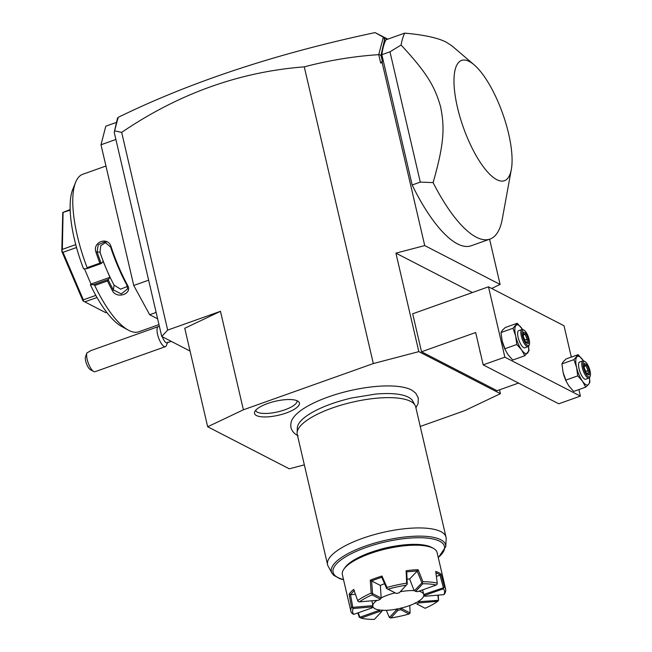 <?xml version="1.0" encoding="UTF-8"?>
<svg xmlns="http://www.w3.org/2000/svg" width="652" height="652" viewBox="0 0 652 652"><rect width="100%" height="100%" fill="white"/><g stroke="black" fill="none" stroke-linecap="round" stroke-linejoin="round"><path stroke-width="0.98" d="M420.255 426.465L464.705 410.646L500.418 393.678L418.828 351.632L373.327 363.555L243.392 409.798L207.678 426.767L289.268 468.812L304.337 464.86M415.919 407.859L418.054 403.58L418.323 397.981L415.756 393.205L411.999 390.255A64.255 19.976 166.9 0 0 411.265 389.855A64.255 19.976 166.9 0 0 348.608 390.98A64.255 19.976 166.9 0 0 293.237 417.891C291.191 420.524 290.442 423.759 290.971 427.614C292.023 431.249 294.419 433.971 298.151 435.781M297.483 400.931A23.032 7.164 -13.1 0 1 298.697 401.787A23.032 7.164 -13.1 0 1 284.525 413.564A23.032 7.164 -13.1 0 1 256.456 415.536A23.032 7.164 -13.1 0 1 254.63 412.048A23.032 7.164 -13.1 0 1 273.555 401.697A23.032 7.164 -13.1 0 1 297.483 400.931M207.678 426.767L184.76 328.274L220.474 311.306L243.392 409.798M387.312 39.316L384.908 38.077L380.988 55.314L382.341 61.109L380.695 63.057L378.739 54.646C353.824 56.3 329.007 60.367 304.28 66.854L373.327 363.555M304.28 66.854C239.471 71.842 178.599 93.684 121.671 132.38L114.63 130.889L114.23 132.348L115.893 139.471L101.003 144.768L105.787 126.186L116.838 122.258M220.474 311.306L167.686 330.091L121.671 132.38M167.686 330.091L161.729 336.456L190.066 351.053M115.893 139.471L161.729 336.456M148.632 280.173L133.741 285.47L101.003 144.768M156.138 312.422L149.667 314.729L133.741 285.47M157.629 318.828L149.667 314.729M158.974 324.606L138.843 331.77A83.595 27.294 -109.6 0 1 128.819 330.401A83.595 27.294 -109.6 0 1 128.232 330.083A83.595 27.294 -109.6 0 1 94.744 285.486L93.668 284.631L90.375 284.785L90.978 284.068L109.935 277.32L107.466 280.963L94.744 285.486M105.95 166.024L82.788 174.255A83.595 27.294 -109.6 0 0 75.624 182.258L72.771 189.333A77.515 25.314 -109.6 0 0 83.554 268.828L86.846 268.673L87.132 267.687L99.862 263.155A83.595 27.294 -109.6 0 1 95.958 252.21C92.201 241.835 108.216 236.097 111.117 246.815A83.595 27.294 70.4 0 0 127.564 285.283C132.902 293.824 116.855 299.504 112.405 290.678A83.595 27.294 -109.6 0 1 107.466 280.963M87.132 267.687A83.595 27.294 -109.6 0 1 75.624 182.258M86.846 268.673L101.28 263.538L99.862 263.155M95.958 252.21L97.075 251.884L98.256 244.704L104.613 241.916L110.604 247.067A82.69 27.001 70.4 0 0 126.871 285.111L127.58 288.901L121.321 293.897L113.342 289.928A82.69 27.001 -109.6 0 1 108.126 279.61M101.223 263.465A82.69 27.001 -109.6 0 1 97.075 251.884L100.017 252.234A74.475 24.32 -109.6 0 0 106.52 269.349L109.935 277.32M111.117 246.815L110.604 247.067M127.564 285.283L126.871 285.111M112.405 290.678L113.342 289.928L114.1 285.177L120.62 289.17L127.409 286.407M108.102 279.488L93.668 284.631M128.232 330.083L121.549 326.407A77.515 25.314 -109.6 0 1 90.375 284.785M84.45 268.787L90.978 284.068M114.1 285.177A74.475 24.32 -109.6 0 1 106.52 269.349L103.106 261.37L101.28 263.538M106.064 242.251L100.758 245.69L100.017 252.234M70.188 210.172L62.747 212.511L70.171 209.553M75.738 244.614L62.339 249.382L63.073 212.707M62.747 212.511L61.793 251.338L62.339 249.382M76.52 247.507L63.024 252.308L61.981 251.102M97.001 297.516L84.784 301.86L82.983 300.89L61.793 251.338M83.358 301.102L83.342 299.838L63.024 252.308M95.811 295.397L83.342 299.838M106.757 312.381L105.828 312.707L84.784 301.86M114.23 132.348L117.515 118.02L117.988 117.849M491.657 288.453L500.108 284.435L489.587 239.219M500.418 393.678L499.522 389.831M500.108 284.435L424.729 245.584L395.911 253.139L472.382 292.544M395.911 253.139L418.828 351.632M421.526 351.778L412.683 313.791L488.478 286.815L504.852 357.166L483.197 364.875L475.667 332.512L421.526 351.778L497.06 390.711L518.511 383.074M424.729 245.584L382.162 62.665L380.695 63.057M378.739 54.646L383.352 37.229L375.079 32.6C276.872 53.407 191.289 81.63 118.354 117.27L117.262 120.596M114.63 130.889L118.045 117.621M380.988 55.314L378.885 54.548M382.341 61.109L382.162 62.665M412.17 185.005L420.287 182.112L389.969 51.81L401.094 45.053A113.994 37.221 -109.6 0 1 404.696 33.13L385.894 39.821A113.994 37.221 70.4 0 0 381.852 54.703L412.17 185.005A113.994 37.221 70.4 0 0 471.168 245.771L489.978 239.08A113.994 37.221 70.4 0 0 502.301 218.942L511.339 169.422A63.839 20.848 -109.6 0 1 496.783 179.65A63.839 20.848 -109.6 0 1 457.443 107.368A63.839 20.848 -109.6 0 1 469.277 61.459A63.839 20.848 -109.6 0 1 474.102 64.792A63.839 20.848 -109.6 0 1 502.668 113.562A63.839 20.848 -109.6 0 1 511.339 169.422M375.079 32.6L387.785 39.153M383.352 37.229L384.908 38.077M384.509 41.63L384.191 37.677M404.696 33.13C424.093 34.858 437.973 37.881 446.327 42.201L452.064 45.974L474.102 64.792M420.287 182.112L433.107 182.601A113.994 37.221 70.4 0 0 476.31 237.206A113.994 37.221 70.4 0 0 489.978 239.08M389.969 51.81L381.852 54.703M401.094 45.053C427.525 73.423 434.982 87.115 440.573 106.732C444.762 127.433 444.338 143.367 433.107 182.601M571.315 357.084L564.021 325.747L488.478 286.815M578.878 389.578L580.394 396.098L558.74 403.8L483.197 364.875M580.394 396.098L504.852 357.166M513.026 328.241L515.675 336.098A15.2 4.963 70.4 0 1 515.887 325.478A15.2 4.963 70.4 0 1 521.983 328.616A15.2 4.963 70.4 0 1 522.545 329.456L517.223 323.262L513.026 328.241L501.013 332.52L502.195 341.118A15.2 4.963 70.4 0 0 505.398 350.14L508.022 354.664L512.774 360.026L524.787 355.756L528.992 350.768L528.576 346.293M573.947 359.635L576.596 367.492A15.2 4.963 70.4 0 1 576.808 356.872A15.2 4.963 70.4 0 1 582.896 360.01A15.2 4.963 70.4 0 1 583.467 360.849L578.145 354.655L573.947 359.635L561.934 363.914L563.108 372.512A15.2 4.963 70.4 0 0 566.319 381.534L568.943 386.057L573.695 391.42L585.708 387.149L588.569 384.387L589.905 382.162L589.498 377.687M502.146 340.914L505.577 350.499M516.808 344.492L521.559 349.847A15.2 4.963 70.4 0 1 515.675 336.098L516.808 344.492L504.795 348.763M517.223 323.262L505.218 327.532L502.35 330.295L501.013 332.52M528.552 346.326A15.2 4.963 70.4 0 1 527.647 352.993A15.2 4.963 70.4 0 1 521.559 349.847L524.787 355.756M528.079 346.668L524.827 347.826A9.12 2.975 -109.6 0 1 523.735 347.679A9.12 2.975 -109.6 0 1 518.495 338.787A9.12 2.975 -109.6 0 1 518.715 330.645L521.959 329.488A9.12 2.975 70.4 0 0 521.739 337.63A9.12 2.975 70.4 0 0 526.979 346.522A9.12 2.975 -109.6 0 0 528.079 346.668A9.12 2.975 -109.6 0 0 528.853 345.796L529.285 344.737A8.207 2.681 -109.6 0 1 527.598 345.389A8.207 2.681 70.4 0 1 522.537 336.09A8.207 2.681 70.4 0 1 524.061 330.189A8.207 2.681 -109.6 0 1 524.118 330.222A8.207 2.681 -109.6 0 1 528.356 336.888A8.207 2.681 -109.6 0 1 529.285 344.737M523.181 329.708A9.12 2.975 -109.6 0 0 523.116 329.667A9.12 2.975 -109.6 0 0 523.051 329.635A9.12 2.975 70.4 0 0 521.959 329.488M525.919 333.27L523.328 331.941L523.238 336.456L525.74 342.308L528.332 343.637L528.422 339.121L525.919 333.27L525.072 334.321L523.409 333.465M523.328 331.941L523.344 336.595M528.422 339.121L527.158 339.195L525.072 334.321L523.377 334.924M528.332 343.637L527.085 342.96M525.74 342.308L524.925 341.852L525.74 342.308M523.238 336.456L522.839 336.97M524.827 340.026L527.158 339.195L527.093 342.675M563.059 372.308L566.49 381.893M577.721 375.886L582.481 381.241A15.2 4.963 70.4 0 1 576.596 367.492L577.721 375.886L565.716 380.157M578.145 354.655L566.132 358.926L563.271 361.689L561.934 363.914M589.465 377.72A15.2 4.963 70.4 0 1 588.569 384.387A15.2 4.963 70.4 0 1 582.481 381.241L585.708 387.149M588.992 378.062L585.749 379.219A9.12 2.975 -109.6 0 1 584.657 379.073A9.12 2.975 -109.6 0 1 579.408 370.181A9.12 2.975 -109.6 0 1 579.628 362.039L582.88 360.882A9.12 2.975 70.4 0 0 582.66 369.024A9.12 2.975 70.4 0 0 587.9 377.915A9.12 2.975 -109.6 0 0 588.992 378.062A9.12 2.975 -109.6 0 0 589.775 377.19L590.207 376.131A8.207 2.681 -109.6 0 1 588.52 376.783A8.207 2.681 70.4 0 1 583.458 367.492A8.207 2.681 70.4 0 1 584.983 361.583A8.207 2.681 -109.6 0 1 585.04 361.615A8.207 2.681 -109.6 0 1 589.269 368.282A8.207 2.681 -109.6 0 1 590.207 376.131M584.102 361.102A9.12 2.975 -109.6 0 0 584.037 361.061A9.12 2.975 -109.6 0 0 583.972 361.029A9.12 2.975 70.4 0 0 582.88 360.882M586.841 364.672L584.249 363.335L584.159 367.85L586.661 373.702L589.253 375.039L589.343 370.515L586.841 364.672L585.993 365.715L584.322 364.859M584.249 363.335L584.265 367.989M589.343 370.515L588.08 370.589L585.993 365.715L584.298 366.318M589.253 375.039L588.006 374.354M586.661 373.702L585.846 373.246L586.661 373.702M584.159 367.85L583.76 368.364M585.74 371.42L588.08 370.589L588.006 374.069M479.791 350.246A6.08 1.989 70.4 0 0 480.614 353.775M162.299 336.75A7.596 2.478 70.4 0 0 167.099 342.838L171.248 341.355M93.676 371.493L90.335 369.651A7.596 2.478 -109.6 0 1 86.822 364.541A7.596 2.478 -109.6 0 1 85.306 357.467L86.879 352.96A10.636 3.472 70.4 0 0 86.651 355.984A10.636 3.472 70.4 0 0 93.676 371.493A10.636 3.472 70.4 0 0 95.029 371.705L165.412 346.66A10.636 3.472 70.4 0 1 160.343 341.852A10.636 3.472 70.4 0 1 157.034 330.931A10.636 3.472 -109.6 0 1 158.273 326.611A10.636 3.472 -109.6 0 1 159.471 326.75M165.412 346.66A10.636 3.472 70.4 0 0 166.317 345.642L167.751 342.104M86.879 352.96L90.978 350.564L158.273 326.611M297.108 432.749L297.336 427.851A59.462 18.484 -13.1 0 1 306.147 416.278C316.652 408.861 331.738 402.781 351.412 398.022L375.731 394.069C385.324 393.246 393.311 393.392 399.7 394.509A59.462 18.484 -13.1 0 1 408.339 397.166A59.462 18.484 -13.1 0 1 412.716 401.004L415.088 405.291A60.799 18.908 166.9 0 0 410.613 401.363A60.799 18.908 166.9 0 0 344.46 404.183A60.799 18.908 166.9 0 0 297.108 432.749A60.799 18.908 166.9 0 0 297.255 434.411L327.573 564.705A60.799 18.908 166.9 0 0 328.176 566.27L331.966 573.124A58.656 18.24 -13.1 0 1 384.378 540.557A58.656 18.24 -13.1 0 1 445.789 546.637L446.155 538.813A60.799 18.908 166.9 0 0 446.009 537.142A60.799 18.908 166.9 0 0 440.931 531.657A60.799 18.908 166.9 0 0 372.243 535.202A60.799 18.908 166.9 0 0 327.573 564.705M446.009 537.142L415.691 406.856A60.799 18.908 166.9 0 0 415.088 405.291M378.241 549.962A37.995 11.817 -13.1 0 1 394.036 546.286M440.98 574.151L444.403 586.857A48.639 15.126 -13.1 0 1 445.626 589.147L437.109 552.562A48.639 15.126 166.9 0 0 433.384 548.348L431.689 547.419A47.115 14.654 166.9 0 0 431.371 547.248A47.115 14.654 166.9 0 0 385.691 548.006A47.115 14.654 166.9 0 0 344.957 567.607L343.848 569.188A48.639 15.126 166.9 0 0 342.365 574.616L350.874 611.193A48.639 15.126 -13.1 0 1 351.51 607.199L349.154 594.257A48.639 15.126 -13.1 0 1 353.702 589.4L357.679 600.606A48.639 15.126 -13.1 0 1 371.151 593.116L370.271 580.198A48.639 15.126 -13.1 0 1 381.966 576.034L387.027 587.468A48.639 15.126 -13.1 0 1 406.669 583.165L406.131 570.744A48.639 15.126 -13.1 0 1 418.119 569.718L422.944 581.78A48.639 15.126 -13.1 0 1 437.256 583.181L435.723 571.445A48.639 15.126 166.9 0 1 438.747 572.66A48.639 15.126 166.9 0 1 440.98 574.151L440.141 575.097A47.726 14.841 166.9 0 0 435.911 572.847M433.384 548.348A48.639 15.126 166.9 0 0 433.05 548.177A48.639 15.126 166.9 0 0 385.894 548.951A48.639 15.126 166.9 0 0 343.848 569.188M371.901 600.794L372.765 605.015L372.202 606.898L353.229 608.52A47.115 14.654 166.9 0 0 353.783 614.38L352.096 613.483A48.639 15.126 -13.1 0 1 350.874 611.193M438.25 595.121L438.584 600.321L418.731 601.706L418.723 602.921A27.017 8.403 -13.1 0 1 416.807 603.988L425.128 608.283L416.807 603.988M445.626 589.147A48.639 15.126 -13.1 0 1 444.998 593.141L443.922 594.64A47.115 14.654 166.9 0 0 443.368 588.78L424.876 595.366A27.017 8.403 -13.1 0 1 424.957 596.262L443.922 594.64M379.171 609.693L379.497 611.511L360.996 618.096L359.244 617.167L357.842 612.937M376.954 600.362A26.145 8.126 -13.1 0 0 372.854 606.376A26.145 8.126 -13.1 0 0 408.796 605.855A26.145 8.126 166.9 0 0 423.776 594.526A26.145 8.126 166.9 0 0 418.869 591.217M414.264 590.614A26.145 8.126 166.9 0 0 400.206 591.755M395.055 592.88A26.145 8.126 166.9 0 0 387.842 595.056A26.145 8.126 -13.1 0 0 381.224 597.843M415.617 591.446A27.017 8.403 -13.1 0 1 417.663 591.649L436.155 585.064A47.115 14.654 166.9 0 0 422.814 583.76L415.617 591.446L414.028 590.329L409.652 579.025A26.145 8.126 166.9 0 0 407.158 579.074M423.743 594.388A26.145 8.126 166.9 0 0 423.71 594.249A26.145 8.126 166.9 0 0 423.596 593.882L422.618 589.881M384.533 583.736A26.145 8.126 166.9 0 0 380.352 585.439L381.192 598.039L372.528 593.573L371.632 580.948L380.352 585.439M372.765 605.015A26.145 8.126 166.9 0 0 372.789 606.099A26.145 8.126 166.9 0 0 372.822 606.238M387.027 587.468L386.644 588.544L381.803 577.297A47.726 14.841 166.9 0 0 371.485 580.965L371.632 580.948M381.192 598.039L380.352 599.172L372.023 594.877L372.259 593.833L371.151 593.116M372.023 594.877A47.115 14.654 166.9 0 0 359.464 601.853L378.429 600.239A27.017 8.403 -13.1 0 1 380.352 599.172M354.378 590.467L350.368 594.754L355.421 594.282M372.553 605.659L352.813 607.338L350.507 594.706M353.783 614.38L372.284 607.794A27.017 8.403 -13.1 0 1 372.202 606.898M372.284 607.794L372.903 606.466M379.04 610.402L359.798 617.248L358.315 612.766M360.996 618.096A47.115 14.654 166.9 0 0 374.346 619.4L381.542 611.715A27.017 8.403 -13.1 0 1 379.497 611.511M381.542 611.715L382.471 610.011M396.75 608.797L396.864 609.49L389.383 617.493L386.302 610.313M396.864 609.49L397.973 610.305L390.776 617.998L389.383 617.493M390.776 617.998A47.115 14.654 166.9 0 0 409.097 613.98L400.776 609.693A27.017 8.403 -13.1 0 1 397.973 610.305M400.776 609.693L401.29 607.803M409.766 605.496L410.124 612.945L401.461 608.487M409.097 613.98L410.124 612.945M353.229 608.52L351.51 607.199M350.368 594.754L349.154 594.257M357.679 600.606L358.282 601.592L359.464 601.853M371.485 580.965L370.271 580.198M381.966 576.034L381.803 577.297M406.375 585.162A47.115 14.654 166.9 0 0 388.054 589.172L396.383 593.467A27.017 8.403 -13.1 0 1 399.187 592.847L407.247 584.168L406.669 583.165M386.864 588.634L388.054 589.172M418.119 569.718L417.329 570.932L406.742 571.837L406.131 570.744M406.742 571.837L407.247 584.168M409.652 579.025L417.329 570.932M396.383 593.467L386.644 588.544M422.944 581.78L414.379 590.769M417.182 570.973L421.868 582.766M436.155 585.064L437.076 584.339L437.256 583.181M422.219 582.888L422.814 583.76M436.384 576.392L440.141 575.097M444.403 586.857L443.645 587.729L424.085 594.371L424.876 595.366M440.002 575.105L443.327 587.525M443.645 587.729L443.368 588.78M423.735 595.333L424.957 596.262M423.596 593.882L424.085 594.371M437.851 595.154L438.462 600.019M425.128 608.283A47.115 14.654 166.9 0 0 437.696 601.299L418.723 602.921M438.584 600.321L437.696 601.299M415.21 602.847L415.585 603.459M418.323 601.12L418.731 601.706M255.625 410.385A21.28 6.618 166.9 0 0 257.369 412.162A21.28 6.618 166.9 0 0 281.191 410.988A21.28 6.618 166.9 0 0 297.067 400.735M343.498 579.498A57.189 17.783 -13.1 0 1 349.464 554.648A57.189 17.783 -13.1 0 1 421.925 537.778A57.189 17.783 -13.1 0 1 438.25 557.452M523.116 329.667L524.118 330.222M525.496 341.852L527.77 343.025M523.336 336.546L525.699 342.072M584.037 361.061L585.04 361.615M586.409 373.246L588.691 374.419M584.257 367.94L586.621 373.466M331.966 573.124L333.669 575.284L339.994 578.764L343.555 579.742M445.789 546.637L438.307 557.696"/></g></svg>
